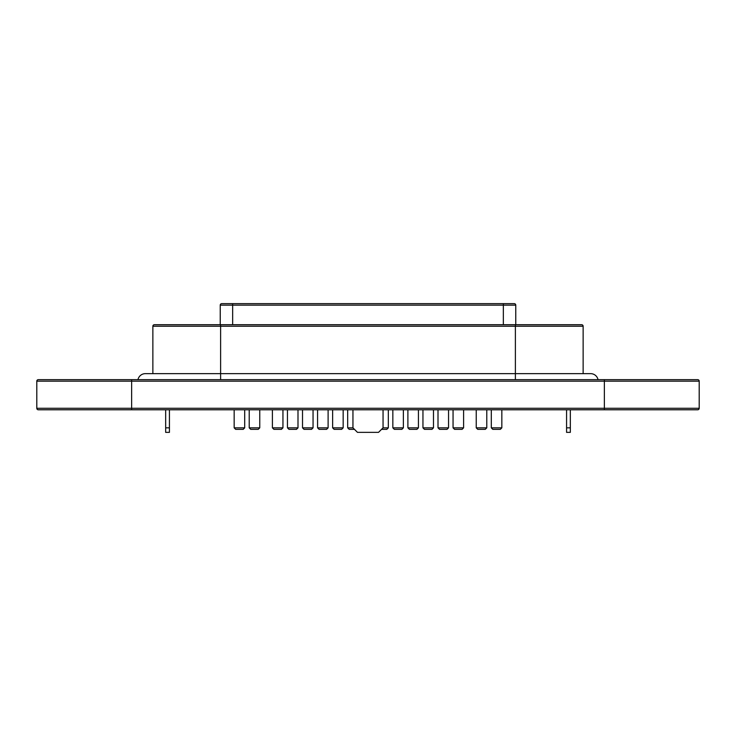 <?xml version="1.0" encoding="UTF-8"?>
<svg xmlns="http://www.w3.org/2000/svg" width="736" height="736" viewBox="0 0 736 736"><rect width="100%" height="100%" fill="white"/><g stroke="black" fill="none" stroke-linecap="round" stroke-linejoin="round"><path stroke-width="1.1" d="M296.488 429.346L288.963 429.346L287.454 427.837L297.997 427.837L297.997 409.777L297.997 427.837L296.488 429.346L288.963 429.346L287.454 427.837L297.997 427.837L296.488 429.346M287.454 409.777L287.454 427.837L287.454 409.777M485.272 429.346L477.747 429.346L476.238 427.837L486.781 427.837L486.781 409.777L486.781 427.837L485.272 429.346L477.747 429.346L476.238 427.837L486.781 427.837L485.272 429.346M476.238 409.777L476.238 427.837L476.238 409.777M473.23 409.777L566.573 409.777L566.573 427.837L566.573 409.777L473.23 409.777M165.664 432.354L169.427 432.354L169.427 427.837L165.664 427.837L165.664 409.777L107.557 409.777L165.664 409.777L165.664 432.354L169.427 432.354L169.427 427.837L165.664 427.837L165.664 432.354M169.427 409.777L169.427 427.837L169.427 409.777M352.949 427.837L357.466 432.354L378.534 432.354L383.051 427.837L383.051 409.777L352.949 409.777L352.949 427.837L357.466 432.354L378.534 432.354L383.051 427.837L388.323 427.837L388.323 409.777L388.323 427.837L386.814 429.346L381.552 429.346L386.814 429.346L388.323 427.837L383.051 427.837L383.051 409.777L466.606 409.777L352.949 409.777L352.949 427.837L347.677 427.837L349.186 429.346L354.448 429.346L349.186 429.346L347.677 427.837L352.949 427.837M570.336 409.777L503.341 409.777L570.336 409.777L570.336 427.837L566.573 427.837L566.573 432.354L570.336 432.354L570.336 427.837L566.573 427.837L566.573 432.354L570.336 432.354L570.336 409.777L604.357 409.777L38.309 409.777A1.509 1.509 0 0 1 36.8 408.268L36.8 381.174A1.509 1.509 0 0 1 38.309 379.666L697.691 379.666A1.509 1.509 0 0 1 699.2 381.174A1.509 1.509 0 0 0 697.691 379.666L604.357 379.666L697.691 379.666A1.509 1.509 0 0 1 699.2 381.174L699.2 408.268A1.509 1.509 0 0 1 697.691 409.777A1.509 1.509 0 0 0 699.2 408.268A1.509 1.509 0 0 1 697.691 409.777A1.509 1.509 0 0 0 699.2 408.268L699.2 381.174A1.509 1.509 0 0 0 697.691 379.666L131.643 379.666L131.643 381.174L36.8 381.174A1.509 1.509 0 0 1 38.309 379.666L131.643 379.666L131.643 408.268L604.357 408.268L604.357 379.666L604.357 381.174L36.8 381.174A1.509 1.509 0 0 1 38.309 379.666L71.429 379.666L38.309 379.666A1.509 1.509 0 0 0 36.8 381.174L36.8 408.268A1.509 1.509 0 0 0 38.309 409.777L697.691 409.777A1.509 1.509 0 0 0 699.2 408.268L604.357 408.268L604.357 381.174L131.643 381.174L131.643 409.777L131.643 408.268L699.2 408.268A1.509 1.509 0 0 1 697.691 409.777L604.357 409.777L604.357 408.268L604.357 409.777L570.336 409.777M664.571 409.777L628.443 409.777L664.571 409.777M583.133 373.649L583.133 326.223A1.509 1.509 0 0 0 581.624 324.714L503.341 324.714L503.341 305.146L220.239 305.146A1.509 1.509 0 0 1 221.748 303.646L514.252 303.646A1.509 1.509 0 0 1 515.761 305.146L515.761 324.714L581.624 324.714A1.509 1.509 0 0 1 583.133 326.223L583.133 373.649M513.498 303.646L507.858 303.646M231.27 303.646L247.6 303.646M391.331 303.646L398.112 303.646M361.229 303.646L368 303.646M451.554 303.646L458.326 303.646M421.443 303.646L428.214 303.646M438.003 303.646L443.274 303.646M407.891 303.646L413.163 303.646M377.789 303.646L383.051 303.646M220.239 305.146L220.239 324.714L220.239 305.146A1.509 1.509 0 0 1 221.748 303.646M515.384 379.666L515.384 324.714L581.624 324.714A1.509 1.509 0 0 1 583.133 326.223A1.509 1.509 0 0 0 581.624 324.714A1.509 1.509 0 0 1 583.133 326.223A1.509 1.509 0 0 0 581.624 324.714A1.509 1.509 0 0 1 583.133 326.223L220.616 326.223L220.616 373.649L515.384 373.649L515.384 324.714L581.624 324.714A1.509 1.509 0 0 1 583.133 326.223L152.867 326.223L152.867 373.649L152.867 326.223A1.509 1.509 0 0 1 154.376 324.714L515.384 324.714L220.616 324.714L220.616 379.666M154.376 324.714A1.509 1.509 0 0 0 152.867 326.223L152.867 373.649L152.867 326.223A1.509 1.509 0 0 1 154.376 324.714L220.616 324.714L220.616 326.223L152.867 326.223A1.509 1.509 0 0 1 154.376 324.714A1.509 1.509 0 0 0 152.867 326.223A1.509 1.509 0 0 1 154.376 324.714M71.429 409.777L38.309 409.777A1.509 1.509 0 0 1 36.8 408.268A1.509 1.509 0 0 0 38.309 409.777L71.429 409.777M311.549 429.346L304.014 429.346L302.514 427.837L313.048 427.837L313.048 409.777L313.048 427.837L311.549 429.346L304.014 429.346L302.514 427.837L313.048 427.837L311.549 429.346M302.514 409.777L302.514 427.837L302.514 409.777M299.506 409.777L352.949 409.777L299.506 409.777M243.202 429.346L235.667 429.346L234.168 427.837L244.702 427.837L244.702 409.777L244.702 427.837L243.202 429.346L235.667 429.346L234.168 427.837L244.702 427.837L243.202 429.346M234.168 409.777L234.168 427.837L234.168 409.777M231.15 409.777L262.77 409.777L231.15 409.777M347.677 409.777L347.677 427.837L347.677 409.777M401.874 429.346L394.349 429.346L392.84 427.837L403.374 427.837L403.374 409.777L403.374 427.837L401.874 429.346L394.349 429.346L392.84 427.837L403.374 427.837L401.874 429.346M392.84 409.777L392.84 427.837L392.84 409.777M258.253 429.346L250.728 429.346L249.219 427.837L259.762 427.837L259.762 409.777L259.762 427.837L258.253 429.346L250.728 429.346L249.219 427.837L259.762 427.837L258.253 429.346M249.219 409.777L249.219 427.837L249.219 409.777M462.088 429.346L454.563 429.346L453.054 427.837L463.597 427.837L463.597 409.777L463.597 427.837L462.088 429.346L454.563 429.346L453.054 427.837L463.597 427.837L462.088 429.346M453.054 409.777L453.054 427.837L453.054 409.777M500.333 429.346L492.798 429.346L491.298 427.837L501.832 427.837L501.832 409.777L501.832 427.837L500.333 429.346L492.798 429.346L491.298 427.837L501.832 427.837L500.333 429.346M491.298 409.777L491.298 427.837L491.298 409.777M431.986 429.346L424.451 429.346L422.952 427.837L433.486 427.837L433.486 409.777L433.486 427.837L431.986 429.346L424.451 429.346L422.952 427.837L433.486 427.837L431.986 429.346M422.952 409.777L422.952 427.837L422.952 409.777M326.6 429.346L319.074 429.346L317.566 427.837L328.109 427.837L328.109 409.777L328.109 427.837L326.6 429.346L319.074 429.346L317.566 427.837L328.109 427.837L326.6 429.346M317.566 409.777L317.566 427.837L317.566 409.777M341.651 429.346L334.126 429.346L332.626 427.837L343.16 427.837L343.16 409.777L343.16 427.837L341.651 429.346L334.126 429.346L332.626 427.837L343.16 427.837L341.651 429.346M332.626 409.777L332.626 427.837L332.626 409.777M281.437 429.346L273.912 429.346L272.403 427.837L282.946 427.837L282.946 409.777L282.946 427.837L281.437 429.346L273.912 429.346L272.403 427.837L282.946 427.837L281.437 429.346M272.403 409.777L272.403 427.837L272.403 409.777M269.394 409.777L285.954 409.777L269.394 409.777M447.037 429.346L439.512 429.346L438.003 427.837L448.546 427.837L448.546 409.777L448.546 427.837L447.037 429.346L439.512 429.346L438.003 427.837L448.546 427.837L447.037 429.346M438.003 409.777L438.003 427.837L438.003 409.777M416.926 429.346L409.4 429.346L407.891 427.837L418.434 427.837L418.434 409.777L418.434 427.837L416.926 429.346L409.4 429.346L407.891 427.837L418.434 427.837L416.926 429.346M407.891 409.777L407.891 427.837L407.891 409.777M590.658 373.649A7.526 7.526 0 0 1 598.028 379.666A7.526 7.526 0 0 0 590.658 373.649L515.384 373.649M137.972 379.666A7.526 7.526 0 0 1 145.342 373.649L220.616 373.649M226.182 303.646L232.659 303.646L232.659 324.714M228.142 303.646L226.946 303.646M515.761 305.146L503.341 305.146L503.341 303.646M699.2 381.174L604.357 381.174L699.2 381.174A1.509 1.509 0 0 0 697.691 379.666A1.509 1.509 0 0 1 699.2 381.174M36.8 408.268L131.643 408.268L36.8 408.268A1.509 1.509 0 0 0 38.309 409.777A1.509 1.509 0 0 1 36.8 408.268"/></g></svg>
